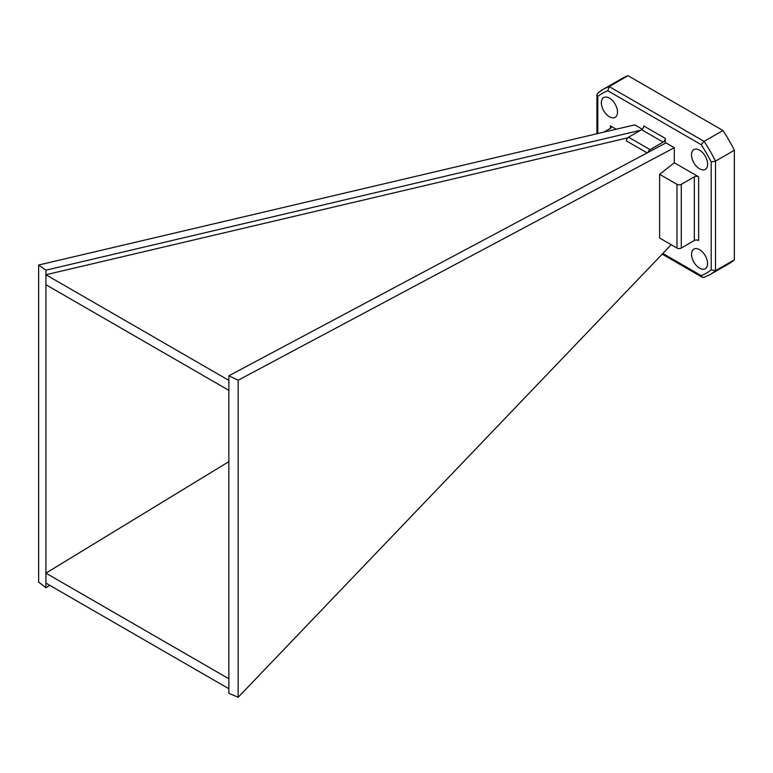 <?xml version="1.0" encoding="UTF-8"?>
<svg xmlns="http://www.w3.org/2000/svg" width="773" height="773" viewBox="0 0 773 773"><rect width="100%" height="100%" fill="white"/><g stroke="black" fill="none" stroke-linecap="round" stroke-linejoin="round"><path stroke-width="1.16" d="M640.575 130.26L45.916 270.173L45.916 284.715L228.866 390.346L228.866 380.374L45.916 274.744L627.744 137.855M45.916 284.715L45.916 583.113L228.866 688.743L228.866 678.771L45.916 573.141L228.866 461.645M647.156 152.89L626.391 140.899A3.044 1.759 -60 0 1 628.546 137.208L641.59 129.671A3.044 1.759 -60 0 0 643.745 125.951L665.273 138.377L665.273 143.237M609.443 116.781A11.411 6.59 -120 0 0 615.153 117.351A11.411 6.59 -120 0 0 615.153 104.162A11.411 6.59 -120 0 0 603.732 97.572A11.411 6.59 -120 0 0 601.983 106.722A11.411 6.59 -120 0 0 609.443 116.781M45.916 270.173L38.65 265.023L634.73 124.859L642.237 129.188M674.288 162.765L659.62 174.331L676.974 184.351A3.044 1.759 0 0 0 681.284 184.351L694.328 176.814A3.044 1.759 0 0 1 698.637 176.814L674.288 162.765L674.288 147.691L665.94 142.879L228.866 375.804L228.866 380.374M603.868 132.115L610.38 128.357A3.044 1.759 180 0 0 611.279 127.11A3.044 1.759 180 0 0 610.38 125.873L616.187 129.217M699.575 268.154A11.324 6.532 -120 0 0 705.237 268.714A11.324 6.532 -120 0 0 705.237 255.65A11.324 6.532 -120 0 0 693.912 249.109A11.324 6.532 -120 0 0 692.183 258.182A11.324 6.532 -120 0 0 699.575 268.154M699.575 168.823A11.411 6.59 -120 0 0 705.285 169.384A11.411 6.59 -120 0 0 705.285 156.204A11.411 6.59 -120 0 0 693.864 149.614A11.411 6.59 -120 0 0 692.115 158.765A11.411 6.59 -120 0 0 699.575 168.823M662.838 253.476L701.198 275.623A103.872 59.975 -120 0 0 711.208 269.835L715.518 270.724A106.916 61.734 60 0 1 710.116 274.541L728.958 263.67A106.916 61.734 -120 0 0 734.35 259.844L734.35 150.252A106.916 61.734 -120 0 0 722.948 130.511L628.043 75.715A106.916 61.734 -120 0 0 622.033 78.479L603.201 89.349A106.916 61.734 60 0 1 609.201 86.586L628.043 75.715M711.208 269.835L711.208 162.011L715.518 161.132L715.518 270.724L734.35 259.844M711.208 162.011A103.872 59.975 -120 0 0 701.198 144.667L704.116 141.382A106.916 61.734 60 0 1 715.518 161.132L734.35 150.252M701.198 144.667L607.82 90.76L609.201 86.586L704.116 141.382L722.948 130.511M701.198 275.623L702.367 277.323L703.788 277.459L710.116 274.541M597.51 93.378L603.201 89.349A106.916 61.734 60 0 0 597.809 93.166L596.911 94.673L597.809 96.538L597.809 133.545M659.62 174.331L659.62 238.026L676.974 248.046A3.044 1.759 0 0 0 681.284 248.046L694.328 240.509A3.044 1.759 0 0 1 698.637 240.509L698.637 176.814M665.273 138.377A3.044 1.759 -60 0 1 663.118 142.097L641.59 129.671M648.054 152.407A3.044 1.759 -60 0 1 650.074 149.633L663.118 142.097M228.866 390.346L228.866 678.771M228.866 688.743L228.866 693.313L238.161 697.285L671.225 244.722M674.288 147.691L238.161 380.219L238.161 697.285M238.161 380.219L228.866 375.804M45.916 583.113L45.916 587.683L49.762 585.335M38.65 265.023L38.65 582.098L45.916 587.683M610.38 125.873L610.38 128.357M607.82 90.76A103.872 59.975 -120 0 0 597.809 96.538M676.974 184.351L676.974 248.046M681.284 184.351L681.284 248.046M694.328 176.814L694.328 240.509M650.074 149.633L628.546 137.208M702.367 277.323L662.21 254.133M596.911 133.748L596.911 94.673"/></g></svg>
